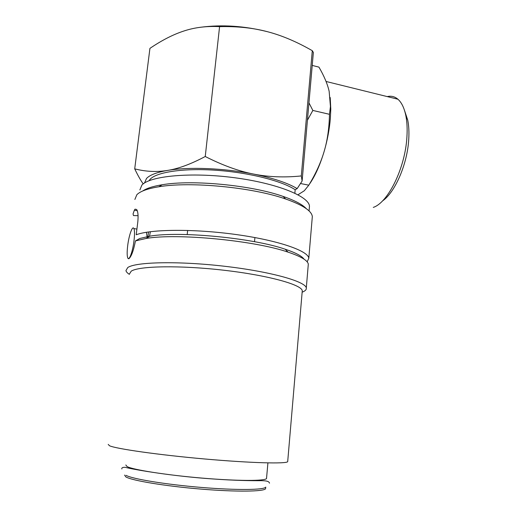 <?xml version="1.0" encoding="UTF-8"?>
<svg xmlns="http://www.w3.org/2000/svg" width="517" height="517" viewBox="0 0 517 517"><rect width="100%" height="100%" fill="white"/><g stroke="black" fill="none" stroke-linecap="round" stroke-linejoin="round"><path stroke-width="0.78" d="M265.667 488.048L265.751 487.104C264.478 490.006 236.696 490.381 201.087 487.408C165.492 484.461 132.184 478.942 126.058 475.343M142.698 190.999C146.505 188.337 152.98 186.262 162.125 184.769C192.13 179.477 251.663 185.209 283.116 196.415C294.8 200.467 302.548 204.564 306.361 208.713M139.874 189.952L141.891 185.08C149.865 175.954 190.728 171.999 233.839 177.635C276.976 183.192 309.198 196.395 309.47 206.283L309.302 208.235M134.866 199.465L136.856 194.702C140.236 191.264 147.558 188.621 158.822 186.779C190.127 181.305 252.768 187.335 285.63 198.993C302.781 205.029 311.68 210.884 312.326 216.552L312.165 218.491M137.251 210.71L134.355 210.206L135.053 209.152L136.662 209.508C138 211.543 138.388 215.634 137.819 221.78L136.21 234.77C150.738 229.121 194.676 228.714 236.637 234.608C278.65 240.463 308.197 250.887 308.804 258.235L307.176 261.867M149.736 236.185L146.098 238.466L135.448 240.909L139.752 238.479L149.736 236.185C179.263 230.899 253.285 238.027 285.222 249.233C295.556 252.69 301.812 255.993 304.002 259.133M146.098 238.466C176.827 233.031 254.732 240.534 288.047 252.134C300.959 256.464 307.712 260.471 308.306 264.148L308.184 265.635M129.366 274.353C127.337 273.047 126.193 271.793 125.948 270.598L127.751 267.554C135.493 261.906 178.598 260.891 224.779 266.287C270.986 271.638 305.696 281.545 306.297 287.963C306.587 289.61 305.198 291.026 302.141 292.202M135.448 240.909C133.58 250.583 131.383 256.542 128.843 258.791L127.886 258.164M129.405 274.075L131.202 271.186C138.815 265.938 180.168 265.137 224.275 270.281C268.407 275.38 301.657 284.705 302.271 290.722L302.167 291.898M108.202 444.387L109.52 445.77C116.344 448.872 158.648 454.921 204.79 458.993C250.958 463.083 286.353 463.975 287.691 461.675L287.73 461.19M147.306 238.292L146.453 232.262M134 240.754C134.711 234.615 134.679 230.556 133.903 228.579C132.514 225.166 128.927 235.196 127.686 245.665C126.962 251.805 126.988 255.896 127.77 257.951C129.095 261.389 132.733 251.527 134 240.754M144.489 182.999L146.524 178.449C149.859 174.953 156.91 172.271 167.682 170.403C156.761 172.213 145.775 171.696 134.717 168.852L149.93 48.365C162.054 40.158 173.486 34.335 184.239 30.897C194.928 27.388 206.71 25.966 219.583 26.638C237.342 26.225 253.343 27.924 267.586 31.737C281.888 35.473 296.79 41.793 312.294 50.692L313.36 52.45L302.115 181.021L301.308 175.942C284.35 177.667 268.426 177.04 253.53 174.061C273.125 178.087 287.672 182.934 297.165 188.608L302.115 181.021M387.246 96.595C391.195 95.664 394.755 96.543 397.922 99.232C401.625 102.495 404.275 108.001 405.858 115.743C407.06 121.889 407.415 128.888 406.931 136.734C405.315 167.941 388.015 202.677 373.274 207.401M404.494 110.38L407.758 120.183C408.857 125.78 409.186 132.132 408.753 139.241C407.409 164.232 394.885 192.667 382.386 201.016M330.201 97.519L330.79 109.074L330.35 118.555C329.426 129.437 327.364 140.378 324.165 151.365C320.973 162.28 315.855 173.55 308.804 185.176L304.319 190.741L297.992 194.773M312.223 65.426L318.937 67.12C324.081 75.954 327.487 84.013 329.148 91.296L330.434 106.483L329.478 114.309C329.18 128.132 327.41 140.482 324.165 151.365C319.997 165.227 315.021 176.265 309.224 184.472M307.428 120.215L312.85 110.444L308.946 102.857M148.521 231.946L147.759 238.227M294.864 193.19L295.168 189.726C282.017 180.976 249.42 172.626 216.713 170.306C183.987 167.954 156.942 171.98 150.234 179.147L149.006 180.737M125.805 464.977L127.104 466.599C133.263 469.85 166.532 475.097 202.05 478.089C237.587 481.107 265.279 481.081 266.52 478.529L266.565 477.999M265.615 488.662C264.336 491.622 236.54 492.055 200.913 489.088C165.304 486.154 131.99 480.59 125.87 476.926L124.591 475.078M149.529 236.217L150.35 231.694M300.5 183.522L308.804 185.176M312.85 110.444L329.478 114.309M295.168 189.726L297.165 188.608M167.682 170.403C188.834 166.72 224.294 168.135 253.53 174.061C238.667 171.172 222.575 165.317 205.249 156.502C191.051 164.051 178.527 168.691 167.682 170.403M301.308 175.942L312.294 50.692M200.441 27.278C222.032 24.428 244.412 25.921 267.586 31.737M134.717 168.852C137.742 175.218 140.572 180.233 143.209 183.903M205.249 156.502L219.583 26.638M134.355 210.206L133.05 213.935L133.476 215.557L138.091 215.679M309.069 210.962L309.47 206.283M162.125 184.769L158.822 186.779M283.116 196.415L285.63 198.993M285.222 249.233L288.047 252.134M306.297 287.963L308.306 264.148M287.691 461.675L302.271 290.722M308.804 258.235L312.326 216.552M136.915 229.076L133.903 228.579M330.79 109.074L330.434 106.483M266.52 478.529L267.916 462.902M254.5 241.697L254.907 237.555M269.512 483.188C269.124 481.825 268.013 480.778 261.453 480.668C251.701 480.81 234.091 480.5 212.61 478.936C173.667 476.344 134.006 469.694 125.243 467.316C122.691 467.226 121.56 467.775 121.85 468.971M187.193 234.563L187.658 230.408M326.04 81.466L397.922 99.232M407.758 120.183L405.858 115.743"/></g></svg>
